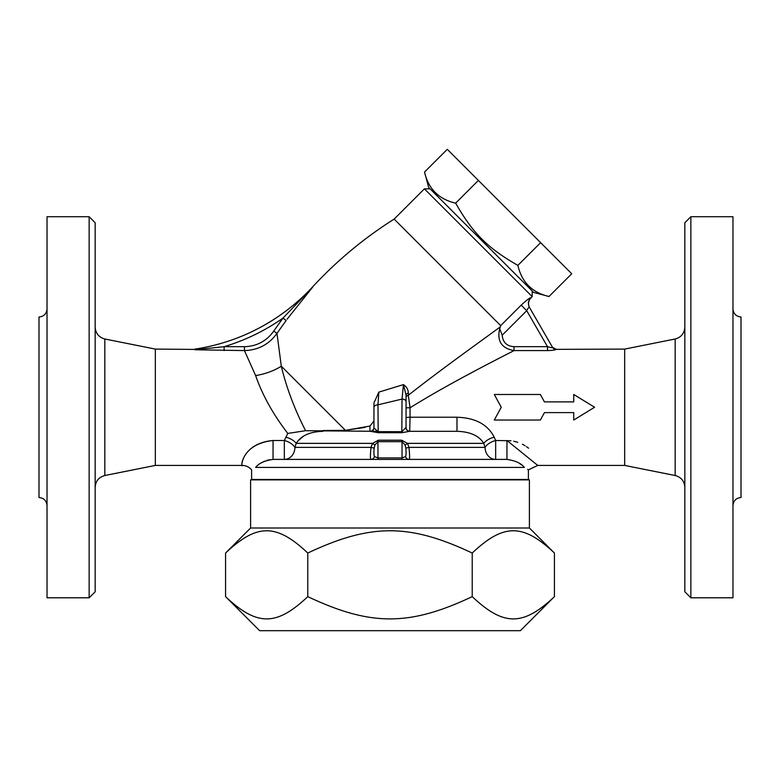 <?xml version="1.0" encoding="UTF-8"?>
<svg xmlns="http://www.w3.org/2000/svg" width="780" height="780" viewBox="0 0 780 780"><rect width="100%" height="100%" fill="white"/><g stroke="black" fill="none" stroke-linecap="round" stroke-linejoin="round"><path stroke-width="1.17" d="M684.84 327.19C684.382 333.392 681.154 337.321 675.168 338.988L675.168 475.517C681.184 477.165 684.411 481.104 684.84 487.325M684.84 222.729L684.84 591.786L690.856 597.802L690.856 216.713L684.84 222.729M430.082 188.848L424.408 188.848L532.194 296.634L530.878 297.95C528.265 300.895 527.846 304.122 529.6 307.642L552.542 347.373C552.416 347.89 550.739 347.656 547.511 346.681L547.511 350.59C552.747 350.415 555.584 350.005 556.013 349.362L624.673 349.089L624.673 465.426L675.168 475.517M624.673 349.089L675.168 338.988M104.832 338.988L104.832 475.517L155.327 465.426L155.327 349.089L104.832 338.988C98.845 337.321 95.618 333.392 95.16 327.19M95.16 591.786L95.16 222.729L89.144 216.713L89.144 597.802L95.16 591.786M89.144 216.713L47.024 216.713L47.024 597.802L89.144 597.802M47.024 308.977C46.537 313.843 43.865 316.514 39 317.002L39 497.513C43.836 498.02 46.517 500.701 47.024 505.537M529.396 528.001L250.604 528.001L250.604 479.866L529.396 479.866L529.396 528.001L554.434 553.039C523 523.361 503.656 523.361 472.222 553.039C409.344 523.361 370.656 523.361 307.778 553.039C276.344 523.361 257 523.361 225.566 553.039L225.566 596.632C257 626.311 276.344 626.311 307.778 596.632C370.656 626.311 409.344 626.311 472.222 596.632C503.656 626.311 523 626.311 554.434 596.632L520.367 630.688L259.633 630.688L225.566 596.632M690.856 597.802L732.976 597.802L732.976 216.713L690.856 216.713M732.976 505.537C733.463 500.672 736.135 498.001 741 497.513L741 317.002C736.164 316.485 733.483 313.814 732.976 308.977M524.335 467.425L255.665 467.425C250.263 470.652 250.263 470.652 255.665 467.425C258.677 463.349 264.469 460.678 273.049 459.401L506.951 459.401C515.521 460.678 521.313 463.349 524.335 467.425C529.737 470.652 529.737 470.652 524.335 467.425L524.365 467.444M527.611 469.365L528.392 469.872L528.392 479.466L251.608 479.466L251.608 469.872C249.161 466.986 246.041 465.504 242.258 465.426L155.327 465.426M424.534 172.039L428.659 187.424L533.608 292.383L549.003 296.498L571.73 273.77L447.272 149.311L424.534 172.039C428.425 188.897 438.799 199.27 455.656 203.151C472.963 233.434 487.607 248.079 517.881 265.385C521.771 282.243 532.145 292.617 549.003 296.498M517.881 265.385L540.618 242.658M455.656 203.151L478.384 180.424M554.434 553.039L554.434 596.632M472.222 553.039L472.222 596.632M307.778 553.039L307.778 596.632M540.384 394.485L494.296 394.485L501.248 407.257L494.296 420.03L540.384 420.03L544.44 412.61L573.739 412.61L573.739 420.03L594.584 407.257L573.739 394.485L573.739 401.905L544.44 401.905L540.384 394.485M494.296 420.03L501.248 407.257L494.296 394.485M573.739 401.905L573.739 395.304M573.739 419.201L573.739 412.61M405.103 444.98L407.521 443.362L401.622 440.203A4.007 0.634 -101.4 0 0 402.031 441.675L405.103 444.98L405.853 448.139L408.973 447.369L407.521 443.362L483.785 443.362A12.031 5.928 160.9 0 1 494.198 437.171C487.753 424.476 475.342 417.827 456.973 417.232L410.056 417.232L410.056 407.774L408.301 395.304A4.007 2.35 0 0 0 406.048 397.41L406.048 407.813L410.056 407.774C446.648 384.93 493.798 360.965 514.039 350.59L512.84 351.205M401.622 440.203L378.378 440.203A4.007 0.634 -78.6 0 1 377.969 441.675L402.031 441.675L402.031 459.401L495.661 459.401L495.661 440.495L494.198 437.171M378.378 440.203L372.479 443.362L374.897 444.98L377.969 441.675L377.969 457.918L374.429 456.583C373.873 455.091 373.786 452.283 374.147 448.139L374.897 444.98M224.123 350.59L224.123 346.681L195.01 349.762L244.452 350.59L255.625 375.57C262.363 395.002 273.078 414.287 287.781 433.427L284.339 440.495A12.031 6.562 -159.2 0 1 294.908 447.369L296.215 443.362L372.479 443.362L371.026 447.369L374.147 448.139M405.853 448.139C406.214 452.283 406.127 455.091 405.571 456.583A4.007 3.705 -90 0 0 409.1 459.401C409.802 458.884 409.753 454.877 408.973 447.369L485.092 447.369A12.031 6.562 159.2 0 1 495.661 440.495L510.988 440.758M405.571 456.583L402.031 457.918L377.969 457.918L377.969 459.401L370.9 459.401A4.007 3.705 90 0 0 374.429 456.583M371.026 447.369C370.247 454.877 370.198 458.884 370.9 459.401L284.339 459.401A12.031 10.569 90 0 0 294.908 447.369L371.026 447.369M405.873 428.054A4.007 3.9 -90 0 0 409.705 431.32L410.056 431.32A4.007 4.007 0 0 1 406.048 427.313L402.031 431.662L377.969 431.662L374.127 428.054A4.007 3.9 -90 0 1 370.295 431.32L378.183 432.695L401.817 432.695L409.705 431.32L456.973 431.32C470.077 431.691 479.017 435.698 483.785 443.362L485.092 447.369A12.031 10.569 -90 0 0 495.661 459.401M376.652 431.32L305.584 430.706L287.781 433.427M285.802 437.171A12.031 5.928 19.1 0 1 296.215 443.362C301.031 435.679 309.972 431.662 323.027 431.32L323.017 431.32M502.203 335.195L526.724 310.684C528.021 308.09 528.938 307.018 529.483 307.447L529.483 307.447A8.024 8.005 -30 0 1 530.78 297.775L530.78 297.775C529.834 297.658 526.636 300.115 521.186 305.136L526.724 310.684L547.511 346.681L514.039 346.681C506.805 346.183 502.856 342.352 502.203 335.195L499.697 328.77L500.38 326.771C482.635 339.963 441.763 368.833 408.301 395.304L408.34 393.032A4.007 2.262 0 0 0 406.048 395.08L403.455 384.608L402.031 399.077L401.817 432.695M408.34 393.032C408.184 389.444 406.555 386.627 403.455 384.608L378.846 392.116L373.952 402.958L373.952 407.355A4.007 2.525 0 0 1 377.969 404.83L378.846 392.116M406.048 427.313L406.048 401.602A4.007 2.525 180 0 0 402.031 399.077L377.969 404.83L378.183 432.695M374.127 428.054L373.952 427.313A4.007 4.007 0 0 1 369.944 431.32L369.944 426.046L373.952 421.024L373.952 402.958M373.952 407.355L373.952 427.313M406.048 401.602L406.048 395.08M499.697 328.77C496.811 341.075 501.599 348.348 514.039 350.59L547.511 350.59M369.944 426.046L345.442 430.345L323.027 430.521M500.38 326.771L500.682 325.64L394.154 219.102L424.408 188.848M255.625 375.57L255.625 375.56A40.111 21.47 167.3 0 0 281.307 366.21L345.442 430.345L365.118 427.372M287.128 319.166L312.653 287.157L282.965 318.123L273.712 331.11C266.546 341.133 256.796 346.32 244.452 346.681L224.123 346.681A204.584 204.584 0 0 0 282.965 318.123L286.143 320.482L276.978 333.343L273.712 331.11M305.584 430.706C294.528 409.139 286.435 387.64 281.307 366.21L276.978 333.343C269.002 344.419 258.16 350.161 244.452 350.59L244.452 346.681M477.575 369.505L466.479 375.443M513.679 441.207L517.745 442.309M522.385 444.229L525.193 445.799M526.568 446.696L528.596 448.198M624.673 465.426L537.742 465.426L506.951 440.495L506.951 459.401M555.847 349.089L552.542 347.373L529.483 307.447M552.542 347.373A4.007 3.988 150 0 0 556.013 349.362M514.039 346.681L514.039 350.59M521.586 464.919L519.188 463.213M273.049 459.401L273.049 440.495C239.148 444.346 241.4 469.823 242.249 465.328C240.601 466.635 242.707 443.177 273.049 440.495L284.339 440.495L284.339 459.401M269.519 459.742L266.994 460.366M264.859 461.126L262.997 461.974M262.031 462.491L261.163 462.998M257.01 466.108L256.045 467.035M155.327 349.089L195.01 349.411M394.154 219.102C364.016 238.124 336.853 260.705 312.653 286.855A200.567 200.567 0 0 1 195.01 349.089M456.973 431.32L456.973 417.232M303.625 436.108L298.116 440.788M406.048 417.914A4.007 0.692 180 0 1 410.056 417.232L409.705 431.32M521.186 305.136L500.682 325.64M104.832 475.517C98.816 477.165 95.589 481.104 95.16 487.325M250.604 528.001L225.566 553.039M370.939 431.203L369.944 431.32M532.194 290.959L532.194 296.634M537.742 465.426L528.392 469.882"/></g></svg>
